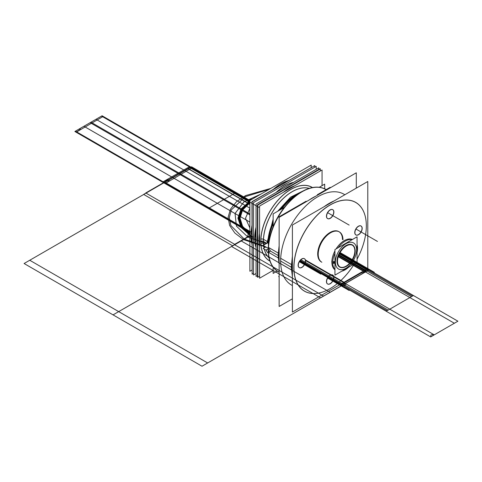 <?xml version="1.0" encoding="UTF-8"?>
<svg xmlns="http://www.w3.org/2000/svg" width="482" height="482" viewBox="0 0 482 482"><rect width="100%" height="100%" fill="white"/><g stroke="black" fill="none" stroke-linecap="round" stroke-linejoin="round"><path stroke-width="0.72" d="M311.191 167.471L311.191 165.079L249.887 200.476L249.887 271.27L251.959 270.071M266.486 250.429A1.862 1.072 60 0 1 266.871 249.483A1.862 1.072 60 0 1 268.341 250.019A1.862 1.072 60 0 1 269.119 251.947A1.862 1.072 60 0 0 268.341 250.019A1.862 1.072 60 0 0 266.871 249.483A1.862 1.072 60 0 0 266.486 250.429M273.149 221.714A40.609 23.443 120 0 0 267.859 242.723A40.609 23.443 120 0 1 267.896 241.88A1.801 0.97 -177 0 1 268.492 242.651A1.801 0.97 -177 0 1 268.492 242.675M265.805 246.953L263.172 248.471L266.486 250.387M267.787 242.765L267.787 242.362L268.48 242.765M301.262 191.993A40.609 23.443 120 0 0 279.934 209.971M297.954 194.144A41.199 23.787 120 0 0 294.068 196.626A41.199 23.787 120 0 0 281.699 208.953M273.149 223.744A41.199 23.787 120 0 0 268.643 240.663A41.199 23.787 120 0 0 268.438 245.266L268.643 240.663M268.185 242.669L268.462 245.019L268.468 243.314M268.48 242.874A41.133 23.745 -60 0 1 273.149 223.714A41.133 23.745 -60 0 0 268.48 242.874A41.133 23.745 -60 0 1 273.149 223.714A41.133 23.745 -60 0 0 268.48 242.874M297.96 194.138A41.133 23.745 -60 0 0 281.669 208.971A41.133 23.745 -60 0 1 297.96 194.138A41.133 23.745 -60 0 0 281.669 208.971A41.133 23.745 -60 0 1 297.521 194.391L294.068 196.626M280.102 209.875A40.602 23.443 120 0 1 300.931 192.191A40.602 23.443 120 0 0 280.102 209.875A40.602 23.443 120 0 1 300.931 192.191A40.602 23.443 120 0 0 280.102 209.875A40.602 23.443 120 0 1 302.1 191.746M273.149 221.907A40.602 23.443 120 0 0 267.938 242.452A40.602 23.443 120 0 1 273.149 221.907A40.602 23.443 120 0 0 267.938 242.452A40.602 23.443 120 0 1 273.149 221.907A40.602 23.443 120 0 0 267.95 242.241M268.161 242.548L263.172 245.428L269.191 248.905M269.167 248.784L268.486 248.387A47.429 27.384 -60 0 1 290.001 201.283A47.429 27.384 -60 0 1 326.067 189.697A47.429 27.384 120 0 0 301.973 191.818A47.429 27.384 120 0 0 268.462 248.375A47.429 27.384 -60 0 1 290.001 201.283A47.429 27.384 -60 0 1 326.067 189.697A47.429 27.384 120 0 0 290.001 201.283A47.429 27.384 120 0 0 268.462 248.375L269.167 248.784L268.462 248.375L269.167 248.784L270.462 251.08L278.958 255.984L270.462 251.08L269.167 248.784L270.462 251.08L278.958 255.984M326.194 189.625A47.555 27.456 120 0 0 302.063 191.77A47.555 27.456 120 0 0 268.438 250.013A47.555 27.456 120 0 0 278.644 271.987A47.555 27.456 120 0 1 268.438 250.013A47.555 27.456 120 0 1 302.063 191.77A47.555 27.456 120 0 1 326.194 189.625M268.534 252.779A47.429 27.384 120 0 0 278.644 271.836A47.429 27.384 -60 0 1 268.534 252.779A47.429 27.384 120 0 0 278.644 271.836A47.429 27.384 120 0 1 268.534 252.779M279.138 253.58L268.287 247.32A47.429 27.384 120 0 0 273.728 267.865M279.138 264.214L278.198 257.039L278.379 255.647L279.247 256.153L278.379 255.647L278.198 253.996L279.138 245.73M269.119 251.755A1.862 1.072 60 0 1 268.733 252.707A1.862 1.072 60 0 1 267.263 252.164A1.862 1.072 60 0 1 266.486 250.236A1.862 1.072 60 0 0 267.263 252.164A1.862 1.072 60 0 0 268.733 252.707A1.862 1.072 60 0 0 269.119 251.755M278.644 276.584L279.138 276.294M330.176 187.878L330.176 187.323L317.307 194.752M278.644 217.075L306.112 201.217M342.991 239.777A17.521 10.116 120 0 0 339.364 231.902A17.521 10.116 120 0 0 325.507 236.981A17.521 10.116 120 0 0 318.241 255.111M342.479 239.482A17.521 10.116 120 0 0 330.025 232.511A17.521 10.116 120 0 0 317.704 253.93A17.521 10.116 120 0 1 330.025 232.511A17.521 10.116 120 0 1 342.479 239.482A17.521 10.116 120 0 0 330.025 232.511A17.521 10.116 120 0 0 317.704 253.93A17.521 10.116 120 0 1 330.025 232.511A17.521 10.116 120 0 1 342.479 239.482A17.521 10.116 120 0 0 338.852 231.607A17.521 10.116 120 0 0 325.35 236.3A17.521 10.116 120 0 0 317.704 253.93A17.521 10.116 120 0 0 321.331 261.949M292.399 225.016L292.399 312.065L367.784 268.54L367.784 181.497L292.399 225.016M330.116 288.616A51.255 29.595 120 0 0 354.3 263.943A51.255 29.595 -60 0 1 315.324 293.52A51.255 29.595 -60 0 1 293.845 267.703A51.255 29.595 -60 0 1 330.092 204.928A51.255 29.595 -60 0 1 366.332 225.853A51.255 29.595 120 0 0 330.092 204.928A51.255 29.595 120 0 0 293.845 267.703A51.255 29.595 120 0 0 330.092 288.628M357.06 259.165A51.255 29.595 120 0 0 366.332 225.883A51.255 29.595 -60 0 1 357.06 259.165A51.255 29.595 120 0 0 366.332 225.883A51.255 29.595 -60 0 1 357.06 259.165A51.255 29.595 120 0 0 366.332 225.962M326.453 281.572A5.145 2.97 120 0 0 330.092 283.675A5.145 2.97 120 0 0 333.731 277.373A5.145 2.97 120 0 0 330.092 275.27A5.145 2.97 120 0 0 326.453 281.572A5.145 2.97 120 0 0 330.092 283.675A5.145 2.97 120 0 0 333.731 277.373A5.145 2.97 120 0 0 330.092 275.27A5.145 2.97 120 0 0 326.453 281.572A5.145 2.97 120 0 0 330.092 283.675A5.145 2.97 120 0 0 333.731 277.373A5.145 2.97 120 0 0 330.092 275.27A5.145 2.97 120 0 0 326.453 281.572A5.145 2.97 120 0 0 330.092 283.675A5.145 2.97 120 0 0 333.731 277.373A5.145 2.97 120 0 0 330.092 275.27A5.145 2.97 120 0 0 326.453 281.572M301.774 258.924A5.145 2.97 120 0 0 298.135 265.227A5.145 2.97 120 0 0 301.774 267.329A5.145 2.97 120 0 0 305.413 261.027A5.145 2.97 120 0 0 301.774 258.924A5.145 2.97 120 0 0 298.135 265.227A5.145 2.97 120 0 0 301.774 267.329A5.145 2.97 120 0 0 305.413 261.027A5.145 2.97 120 0 0 301.774 258.924A5.145 2.97 120 0 0 298.135 265.227A5.145 2.97 120 0 0 301.774 267.329A5.145 2.97 120 0 0 305.413 261.027A5.145 2.97 120 0 0 301.774 258.924A5.145 2.97 120 0 0 298.135 265.227A5.145 2.97 120 0 0 301.774 267.329A5.145 2.97 120 0 0 305.413 261.027A5.145 2.97 120 0 0 301.774 258.924M333.731 211.984A5.145 2.97 120 0 0 330.092 209.881A5.145 2.97 120 0 0 326.453 216.183A5.145 2.97 120 0 0 330.092 218.286A5.145 2.97 120 0 0 333.731 211.984A5.145 2.97 120 0 0 330.092 209.881A5.145 2.97 120 0 0 326.453 216.183A5.145 2.97 120 0 0 330.092 218.286A5.145 2.97 120 0 0 333.731 211.984A5.145 2.97 120 0 0 330.092 209.881A5.145 2.97 120 0 0 326.453 216.183A5.145 2.97 120 0 0 330.092 218.286A5.145 2.97 120 0 0 333.731 211.984A5.145 2.97 120 0 0 330.092 209.881A5.145 2.97 120 0 0 326.453 216.183A5.145 2.97 120 0 0 330.092 218.286A5.145 2.97 120 0 0 333.731 211.984M358.403 234.632A5.145 2.97 120 0 0 362.042 228.329A5.145 2.97 120 0 0 358.403 226.233A5.145 2.97 120 0 0 354.764 232.535A5.145 2.97 120 0 0 358.403 234.632A5.145 2.97 120 0 0 362.042 228.329A5.145 2.97 120 0 0 358.403 226.233A5.145 2.97 120 0 0 354.764 232.535A5.145 2.97 120 0 0 358.403 234.632A5.145 2.97 120 0 0 362.042 228.329A5.145 2.97 120 0 0 358.403 226.233A5.145 2.97 120 0 0 354.764 232.535A5.145 2.97 120 0 0 358.403 234.632A5.145 2.97 120 0 0 362.042 228.329A5.145 2.97 120 0 0 358.403 226.233A5.145 2.97 120 0 0 354.764 232.535A5.145 2.97 120 0 0 358.403 234.632M318.241 253.315A17.521 10.116 120 0 0 321.843 262.25M366.26 228.576A51.188 29.553 120 0 0 366.332 225.913A51.188 29.553 120 0 0 329.001 205.687A51.188 29.553 120 0 0 294.014 270.288M334.243 200.855A52.526 30.324 120 0 0 324.139 206.694M292.399 261.672A52.526 30.324 120 0 0 292.128 270.354M294.014 265.04A51.188 29.553 120 0 0 330.14 288.604A51.188 29.553 120 0 0 354.33 263.925M357.06 259.195A51.188 29.553 120 0 0 366.332 225.913A51.188 29.553 120 0 0 366.26 223.329M292.128 264.967A52.526 30.324 120 0 0 292.399 273.336M292.399 265.076L280.47 258.183M292.399 266.468A52.454 30.288 120 0 0 292.399 269.185A52.454 30.288 120 0 1 292.399 266.468M292.399 276.975L291.285 267.203L292.357 267.823L291.285 267.203L292.399 256.153M330.646 202.934A52.454 30.288 120 0 0 328.296 204.296M292.122 270.294L280.47 263.564M319.361 209.447L337.394 199.042M356.294 188.131L356.294 172.803L279.138 217.346L279.138 306.468L292.399 298.816M280.626 261.051A52.454 30.288 -60 0 1 304.106 207.652A52.454 30.288 -60 0 1 344.823 194.752A52.454 30.288 -60 0 0 304.106 207.652A52.454 30.288 -60 0 0 280.626 261.051A52.454 30.288 -60 0 0 292.399 285.555A52.454 30.288 -60 0 1 280.626 261.051A52.454 30.288 -60 0 0 292.399 285.555A52.454 30.288 -60 0 1 280.626 261.051A52.454 30.288 -60 0 1 304.106 207.652A52.454 30.288 -60 0 1 344.823 194.752A52.454 30.288 -60 0 0 304.106 207.652A52.454 30.288 -60 0 0 280.626 261.051L292.05 267.649M279.024 253.568A47.501 27.426 120 0 0 279.138 259.985M315.891 196.126A47.501 27.426 120 0 0 309.197 199.988M279.138 251.881A47.501 27.426 120 0 0 279.024 258.436M279.018 258.376L268.968 252.574M320.168 187.426A47.429 27.384 120 0 0 284.916 206.664A47.429 27.384 120 0 0 268.287 252.182M303.774 203.121L319.644 193.963M333.863 277.198A5.145 2.97 -60 0 1 331.73 282.518A5.145 2.97 -60 0 1 327.658 284.012A5.145 2.97 -60 0 1 326.603 281.392M326.603 281.916A5.145 2.97 -60 0 1 328.736 276.59A5.145 2.97 -60 0 1 332.803 275.102A5.145 2.97 -60 0 1 333.863 277.722M302.148 267.269A5.145 2.97 -60 0 1 299.346 267.667A5.145 2.97 -60 0 1 298.599 263.395A5.145 2.97 -60 0 1 302.148 258.882M301.69 259.147A5.145 2.97 -60 0 1 304.491 258.75A5.145 2.97 -60 0 1 305.233 263.021A5.145 2.97 -60 0 1 301.69 267.534M326.603 216.526A5.145 2.97 -60 0 1 328.736 211.2A5.145 2.97 -60 0 1 332.803 209.712A5.145 2.97 -60 0 1 333.863 212.333M333.863 211.809A5.145 2.97 -60 0 1 331.73 217.129A5.145 2.97 -60 0 1 327.658 218.623A5.145 2.97 -60 0 1 326.603 215.996M358.319 226.456A5.145 2.97 -60 0 1 361.12 226.058A5.145 2.97 -60 0 1 361.862 230.33A5.145 2.97 -60 0 1 358.319 234.836M358.777 234.577A5.145 2.97 -60 0 1 355.975 234.969A5.145 2.97 -60 0 1 355.228 230.697A5.145 2.97 -60 0 1 358.777 226.191M265.004 244.374L263.347 243.416M266.908 243.271L273.149 219.202M277.759 211.224L290.568 197.156L304.588 190.203M268.052 241.97L263.347 239.253M260.907 239.205A1.801 0.97 -177 0 1 263.503 239.343A40.609 23.443 120 0 0 263.636 245.157M260.828 239.247A42.5 24.54 120 0 0 269.98 261.142M263.702 245.742A40.609 23.443 120 0 0 264.07 247.953M264.341 249.146A40.609 23.443 120 0 0 269.064 257.912M269.07 257.942A40.602 23.443 -60 0 1 264.275 249.11A40.602 23.443 -60 0 0 269.07 257.942A40.602 23.443 -60 0 1 264.275 249.11A40.602 23.443 -60 0 0 269.07 257.942M264.016 247.983A40.602 23.443 -60 0 1 263.642 245.7A40.602 23.443 -60 0 0 264.016 247.983A40.602 23.443 -60 0 1 263.642 245.7A40.602 23.443 -60 0 0 264.016 247.983M260.846 241.41A1.801 1.042 -0 0 1 263.383 241.416A40.602 23.443 -60 0 0 263.582 245.193A40.602 23.443 -60 0 1 263.383 241.416A40.602 23.443 -60 0 0 263.582 245.193A40.602 23.443 -60 0 1 263.383 241.416A1.801 1.042 -0 0 0 260.846 241.41A1.801 1.042 180 0 1 263.383 241.416A40.602 23.443 -60 0 1 279.211 202.651A40.602 23.443 -60 0 1 309.245 188.354A40.602 23.443 -60 0 0 279.211 202.651A40.602 23.443 -60 0 0 263.383 241.416L266.751 243.362L263.383 241.416A1.801 1.042 -0 0 0 260.846 241.41A1.801 1.042 180 0 1 263.383 241.416A40.602 23.443 -60 0 1 279.211 202.651A40.602 23.443 -60 0 1 309.245 188.354A40.602 23.443 -60 0 0 279.211 202.651A40.602 23.443 -60 0 0 263.383 241.416L266.751 243.362M261.202 246.603A42.404 24.486 120 0 0 269.932 261.009A42.404 24.486 120 0 1 261.202 246.603A42.404 24.486 120 0 0 269.932 261.009A42.404 24.486 120 0 1 261.202 246.603A42.404 24.486 120 0 0 269.932 261.009M312.475 187.54A42.5 24.54 120 0 0 278.717 199.331A42.5 24.54 120 0 0 260.828 243.603M260.901 243.555A1.801 1.103 176.8 0 1 263.503 243.506A40.609 23.443 120 0 1 278.427 203.693A40.609 23.443 120 0 1 309.215 188.36M312.336 187.57A42.404 24.486 120 0 0 295.496 187.209A42.404 24.486 120 0 1 312.336 187.57A42.404 24.486 120 0 0 295.496 187.209A42.404 24.486 120 0 1 312.336 187.57A42.404 24.486 120 0 0 295.496 187.209M322.06 185.648L322.06 169.989L259.575 206.067L259.575 278.222L273.149 270.384M312.45 187.546A42.482 24.528 120 0 0 312.131 187.353A42.482 24.528 120 0 0 278.524 199.668A42.482 24.528 120 0 0 260.907 243.633M259.575 242.868L259.015 242.542M259.575 238.512L259.015 238.186M260.907 239.277A42.482 24.528 120 0 0 269.643 260.937A42.482 24.528 120 0 0 269.974 261.123M260.774 241.452A42.482 24.528 120 0 0 269.577 260.901M320.307 171.002L320.307 168.977L257.822 205.055L257.822 277.204L259.575 276.192M259.021 240.44A42.482 24.528 -60 0 0 259.575 246.748A42.482 24.528 -60 0 1 259.021 240.44A42.482 24.528 -60 0 0 259.575 246.748A42.482 24.528 -60 0 1 259.021 240.44A42.482 24.528 -60 0 1 259.575 233.487A42.482 24.528 -60 0 0 259.021 240.44L259.575 240.759L259.021 240.44A42.482 24.528 -60 0 1 259.575 233.487A42.482 24.528 -60 0 0 259.021 240.44L259.575 240.759M283.32 192.36A42.482 24.528 -60 0 1 294.803 185.727A42.482 24.528 -60 0 0 283.32 192.36A42.482 24.528 -60 0 1 294.803 185.727A42.482 24.528 -60 0 0 283.32 192.36M320.126 169.08L320.126 168.634L257.43 204.832L257.43 277.222L257.822 276.999M318.741 169.435L318.741 167.832L256.044 204.031L256.044 276.421L257.43 275.62M257.249 239.53A42.627 24.612 -60 0 0 257.43 243.241A42.627 24.612 -60 0 1 257.249 239.53A42.627 24.612 -60 0 1 257.43 235.608A42.627 24.612 -60 0 0 257.249 239.53A42.627 24.612 -60 0 1 257.43 235.608A42.627 24.612 -60 0 0 257.249 239.53L257.249 239.53A42.627 24.612 -60 0 0 257.43 243.241A42.627 24.612 -60 0 1 257.249 239.53L257.43 239.632M284.085 189.444A42.627 24.612 -60 0 1 290.694 185.624A42.627 24.612 -60 0 0 284.085 189.444A42.627 24.612 -60 0 1 290.694 185.624A42.627 24.612 -60 0 0 284.085 189.444M256.044 236.933A1.404 0.759 -177 0 1 255.117 236.168M255.056 238.415L256.044 228.95L255.056 238.415A1.404 0.807 0 0 0 256.044 239.193A1.404 0.807 180 0 1 255.056 238.415A1.404 0.807 0 0 0 256.044 239.193A1.404 0.807 180 0 1 255.056 238.415A1.404 0.807 180 0 0 256.044 239.193M256.044 241.355A1.404 0.856 176.8 0 1 255.117 240.608M316.216 169.29L316.216 166.38L253.526 202.573L253.526 274.969L256.044 273.511M256.044 227.149A42.627 24.612 120 0 0 254.731 238.072A42.627 24.612 -60 0 1 256.044 227.149A42.627 24.612 120 0 0 254.731 238.072A42.627 24.612 120 0 0 256.044 247.483A42.627 24.612 -60 0 1 254.731 238.072A42.627 24.612 -60 0 1 256.044 227.149A42.627 24.612 120 0 0 254.731 238.072A42.627 24.612 120 0 0 256.044 247.483A42.627 24.612 -60 0 1 254.731 238.072A42.627 24.612 -60 0 0 256.044 247.483M276.072 192.469A42.627 24.612 -60 0 1 293.677 182.304A42.627 24.612 120 0 0 276.072 192.469A42.627 24.612 -60 0 1 293.677 182.304A42.627 24.612 120 0 0 276.072 192.469A42.627 24.612 120 0 1 293.677 182.304M293.52 182.395A42.627 24.612 120 0 0 276.361 192.3M256.044 227.492A42.627 24.612 120 0 0 254.858 240.265M254.858 235.897A42.627 24.612 120 0 0 256.044 247.302M314.83 167.182L314.83 165.579L252.14 201.771L252.14 274.168L253.526 273.366M253.345 237.271A42.627 24.612 -60 0 0 253.526 240.988A42.627 24.612 -60 0 1 253.345 237.271A42.627 24.612 -60 0 1 253.526 233.354A42.627 24.612 -60 0 0 253.345 237.271A42.627 24.612 -60 0 1 253.526 233.354A42.627 24.612 -60 0 0 253.345 237.271L253.345 237.271A42.627 24.612 -60 0 0 253.526 240.988A42.627 24.612 -60 0 1 253.345 237.271L247.76 235.993L248.585 232.42L251.008 231.631M280.181 187.185A42.627 24.612 -60 0 1 286.79 183.371A42.627 24.612 -60 0 0 280.181 187.185A42.627 24.612 -60 0 1 286.79 183.371A42.627 24.612 -60 0 0 280.181 187.185M314.445 165.802L251.959 201.669L252.14 273.722M251.959 238.47L251.056 237.945A42.482 24.528 120 0 1 251.959 226.54M288.579 180.527A42.482 24.528 120 0 0 273.499 189.233M251.194 238.024A0.801 0.488 176.8 0 1 250.887 237.662M288.381 180.642A42.482 24.528 120 0 0 273.836 189.04A42.482 24.528 -60 0 1 288.381 180.642A42.482 24.528 120 0 0 273.836 189.04A42.482 24.528 120 0 1 288.381 180.642M251.062 235.843A42.482 24.528 120 0 1 251.959 226.932A42.482 24.528 120 0 0 251.062 235.843A42.482 24.528 120 0 0 251.959 243.723A42.482 24.528 -60 0 1 251.062 235.843A42.482 24.528 120 0 0 251.959 243.723A42.482 24.528 120 0 1 251.062 235.843L251.959 236.361L251.062 235.843A42.482 24.528 -60 0 1 251.959 226.932A42.482 24.528 120 0 0 251.062 235.843L251.959 236.361M251.194 233.668A0.801 0.434 -177 0 1 250.887 233.306L251.959 225.456L250.833 235.517A0.801 0.464 0 0 0 250.995 235.8A0.801 0.464 180 0 1 250.833 235.517A0.801 0.464 0 0 0 250.995 235.8L250.495 235.517M251.959 234.113L251.056 233.589A42.482 24.528 120 0 0 251.959 243.952M284.29 207.459L273.149 213.888L273.149 226.739M273.149 267.149L273.149 273.427L277.289 271.035M319.235 187.281L324.681 184.136L324.681 188.92M332.791 261.714A17.521 10.116 120 0 0 334.948 269.474M341.732 271.197A17.521 10.116 120 0 0 348.576 267.251M357.06 252.55A17.521 10.116 120 0 0 357.517 247.441M331.857 262.106A17.521 10.116 120 0 0 334.948 269.769A17.521 10.116 -60 0 1 331.857 262.106A17.521 10.116 -60 0 1 334.948 250.875A17.521 10.116 120 0 0 331.857 262.106A17.521 10.116 -60 0 1 334.948 250.875A17.521 10.116 120 0 0 331.857 262.106A17.521 10.116 120 0 1 334.948 250.875M334.948 261.497A2.482 1.338 -177 0 1 332.803 261.539M357.06 248.682A2.482 1.518 -3.2 0 0 357.337 247.917A2.482 1.518 -3.2 0 0 357.337 247.911M331.815 261.154A17.515 10.116 120 0 0 331.791 262.063M335.37 262.106A15.038 8.682 120 0 0 346.004 268.245A15.038 8.682 120 0 0 356.638 249.827A15.038 8.682 -60 0 1 346.004 268.245A15.038 8.682 -60 0 1 335.37 262.106A15.038 8.682 -60 0 1 346.004 243.687A15.038 8.682 -60 0 1 356.638 249.827A15.038 8.682 120 0 0 346.004 243.687A15.038 8.682 120 0 0 335.37 262.106A15.038 8.682 120 0 0 346.004 268.245A15.038 8.682 120 0 0 356.638 249.827A15.038 8.682 120 0 0 346.004 243.687A15.038 8.682 120 0 0 335.37 262.106A15.038 8.682 120 0 0 346.004 268.245A15.038 8.682 120 0 0 356.638 249.827A15.038 8.682 -60 0 1 346.004 268.245A15.038 8.682 -60 0 1 335.37 262.106A15.038 8.682 -60 0 1 346.004 243.687A15.038 8.682 -60 0 1 356.638 249.827A15.038 8.682 120 0 0 346.004 243.687A15.038 8.682 120 0 0 335.37 262.106M357.06 249.501A2.482 1.434 0 0 0 357.361 248.814A2.482 1.434 180 0 1 357.06 249.501A2.482 1.434 180 0 0 357.361 248.814L357.06 252.116L357.06 245.808L357.337 249.73A2.482 1.338 3 0 1 357.06 250.297M332.767 262.437A2.482 1.434 0 0 0 334.948 262.304A2.482 1.434 180 0 1 332.767 262.437A2.482 1.434 0 0 0 334.948 262.304A2.482 1.434 180 0 1 332.767 262.437A2.482 1.434 180 0 0 334.948 262.304M334.948 249.58L334.948 275.12L357.06 262.353L357.06 236.813L334.948 249.58M337.014 261.184A12.713 7.338 120 0 0 341.919 267.57A12.713 7.338 120 0 1 337.014 261.184A12.713 7.338 120 0 0 341.919 267.57A12.713 7.338 120 0 1 337.014 261.184A12.713 7.338 120 0 0 341.919 267.57M346.401 245.362A12.713 7.338 120 0 1 354.011 246.627A12.713 7.338 120 0 0 343.901 247.085A12.713 7.338 120 0 0 337.014 261.16A12.713 7.338 120 0 1 346.004 245.585M334.948 263.1A2.482 1.518 176.8 0 1 332.779 263.311M336.068 248.935A17.521 10.116 -60 0 1 352.426 239.488A17.521 10.116 120 0 0 336.068 248.935A17.521 10.116 -60 0 1 352.426 239.488A17.521 10.116 120 0 0 336.068 248.935A17.521 10.116 120 0 1 352.426 239.488M357.517 249.236A17.521 10.116 120 0 0 357.06 244.651M352.173 239.638A17.521 10.116 120 0 0 338.135 247.742M334.948 253.267A17.521 10.116 120 0 0 332.791 263.509M343.292 267.522A12.779 7.381 -60 0 1 337.014 261.214A12.779 7.381 -60 0 1 337.032 260.545M337.032 261.859A12.779 7.381 -60 0 1 337.014 261.214A12.779 7.381 -60 0 1 346.052 245.561A12.779 7.381 -60 0 1 354.656 247.838M355.186 250.429A12.514 7.224 -60 0 1 349.998 263.383A12.514 7.224 -60 0 1 340.099 267.01A12.514 7.224 -60 0 1 337.527 260.629M337.527 261.913A12.514 7.224 -60 0 1 342.714 248.959A12.514 7.224 -60 0 1 352.613 245.332A12.514 7.224 -60 0 1 355.186 251.712M269.167 251.827L270.462 251.08M366.332 225.853A51.255 29.595 120 0 0 330.092 204.928A51.255 29.595 120 0 0 293.845 267.703A51.255 29.595 120 0 0 315.324 293.52A51.255 29.595 120 0 0 354.3 263.943A51.255 29.595 -60 0 1 315.324 293.52A51.255 29.595 -60 0 1 293.845 267.703A51.255 29.595 -60 0 1 330.092 204.928A51.255 29.595 -60 0 1 366.332 225.853A51.255 29.595 120 0 0 330.092 204.928A51.255 29.595 120 0 0 293.845 267.703A51.255 29.595 120 0 0 315.324 293.52A51.255 29.595 120 0 0 354.3 263.943M292.399 262.606A52.454 30.288 120 0 0 292.146 267.703A52.454 30.288 120 0 0 292.399 272.517A52.454 30.288 -60 0 1 292.146 267.703A52.454 30.288 -60 0 1 292.399 262.606A52.454 30.288 120 0 0 292.146 267.703A52.454 30.288 120 0 0 292.399 272.517M333.532 201.271A52.454 30.288 120 0 0 324.946 206.224A52.454 30.288 -60 0 1 333.532 201.271A52.454 30.288 120 0 0 324.946 206.224M279.138 253.189A47.429 27.384 -60 0 0 279.054 256.038A47.429 27.384 120 0 0 279.138 258.792A47.429 27.384 -60 0 1 279.054 256.038A47.429 27.384 -60 0 1 279.138 253.189A47.429 27.384 120 0 0 279.054 256.038A47.429 27.384 120 0 0 279.138 258.792M310.414 199.289A47.429 27.384 -60 0 1 314.77 196.77A47.429 27.384 120 0 0 310.414 199.289A47.429 27.384 -60 0 1 314.77 196.77M249.887 201.862L241.711 209.417L238.855 218.171L241.711 226.926L249.887 234.481M249.887 227.968L245.501 218.171L249.887 208.375L245.501 218.171L249.887 227.968L245.501 218.171L249.887 208.375L245.501 218.171L249.887 227.968M338.394 256.322L454.345 323.253L457.9 321.199L368.947 269.842L341.72 285.561L299.629 261.262L341.72 285.561L342.19 285.29C341.25 283.591 342.25 283.012 345.196 283.555L368.947 269.842L339.834 253.032L368.947 269.842L345.196 283.555C346.136 285.254 345.136 285.832 342.19 285.29L341.72 285.561L430.673 336.918L434.234 334.863L305.522 260.539M300.925 259.744L388.161 310.107L386.209 311.233L430.673 336.918L431.143 336.647C430.203 334.948 431.203 334.369 434.143 334.912L457.9 321.199L413.411 295.526L411.465 296.653L366.989 270.974L365.392 271.896L366.989 270.974L338.973 254.797M343.684 284.428L345.281 283.506L343.684 284.428M344.546 282.548L360.596 273.264L368.067 270.45L339.388 253.893L368.073 270.45L360.596 273.264L344.546 282.548L305.389 259.937L344.546 282.548M268.462 245.019L268.468 243.241L268.462 245.019M249.887 200.476L191.589 166.814L163.826 182.841L249.887 232.529L165.097 183.588L192.155 167.772L249.887 201.102L102.094 115.776L80.054 128.495C80.53 129.001 79.777 129.863 77.795 131.086L75.975 132.134L162.705 182.208L164.519 181.16C166.639 180.015 168.134 179.575 169.007 179.852L191.041 167.127L102.094 115.776L74.867 131.49L163.82 182.847L191.041 167.127L163.82 182.847L249.887 232.541L164.928 183.491L166.742 182.443C168.73 181.22 169.483 180.358 169.007 179.852L191.041 167.127L163.82 182.847L249.887 232.541L163.82 182.847L249.887 232.541L163.82 182.847L249.887 232.541L163.826 182.841L191.589 166.814L163.826 182.841L191.589 166.814L249.887 200.476M162.536 182.106L189.932 166.489L103.202 116.415L76.15 132.231L162.536 182.106M299.629 261.262L341.72 285.561L299.629 261.262L341.72 285.561L299.629 261.262L341.72 285.561L299.629 261.262L341.72 285.561L299.629 261.262L341.72 285.561L368.947 269.842L339.834 253.032L368.947 269.842L339.834 253.032L368.947 269.842L339.834 253.032L368.947 269.842L339.834 253.032L368.947 269.842L341.72 285.561L430.673 336.918L457.9 321.199L339.834 253.032M269.221 189.312L245.374 196.644L231.3 209.953L229.293 217.737L230.902 225.552L244.296 239.096L264.702 246.314M249.887 204.47L248.585 203.928L247.561 200.572L252.67 198.867M366.332 267.703L340.099 252.556L366.332 267.703M300.166 260.533L387.094 310.721L412.532 296.038L339.424 253.827M258.864 207.32L234.626 193.324L209.188 208.007L250.965 232.131M270.77 188.42L245.573 195.596L236.379 201.825L230.414 209.248L228.107 217.328L229.625 225.468L234.873 233.071L243.446 239.584L266.498 247.35M266.377 243.579L247.85 237.048L236.433 226.166L235.035 213.466L243.982 201.838L261.238 193.921M231.607 246.507L320.56 297.864L365.037 272.185L338.262 256.725L365.037 272.185L338.262 256.725L365.037 272.185L320.56 297.864L231.607 246.507L250.833 235.415L231.607 246.507M249.887 214.894L90.146 122.669L74.891 131.478L163.844 182.835L179.099 174.026L163.844 182.835L249.887 232.511M95.99 119.295L184.943 170.652L191.017 167.146L102.07 115.788L95.99 119.295M249.887 204.266L188.305 168.712L24.1 263.515L113.053 314.873L250.833 235.324L113.053 314.873L202.006 366.224L366.206 271.426L338.677 255.526M249.887 201.133L191.017 167.146L184.943 170.652L249.887 208.146M300.238 260.455L342.798 285.025L365.037 272.185L342.798 285.025L300.238 260.455M249.887 201.741L101.545 116.09L75.415 131.176L164.368 182.533L190.498 167.447L164.368 182.533L249.887 231.908M249.887 201.102L191.041 167.127L163.82 182.847L191.041 167.127L163.82 182.847L191.041 167.127L163.82 182.847L249.887 232.541L163.82 182.847L191.041 167.127L163.82 182.847L249.887 232.541L74.867 131.49L163.82 182.847L191.041 167.127L102.094 115.776L74.867 131.49L163.82 182.847L191.041 167.127L102.094 115.776L74.867 131.49L102.094 115.776L191.041 167.127L163.82 182.847L191.041 167.127L163.82 182.847L191.041 167.127L249.887 201.102M327.658 278.072L349.143 290.471L327.658 278.072M341.72 285.561L368.947 269.842L341.72 285.561L368.947 269.842L341.72 285.561L368.947 269.842L341.72 285.561L368.947 269.842L341.72 285.561L430.673 336.918L457.9 321.199L368.947 269.842L341.72 285.561M299.635 261.25L341.732 285.555L369.495 269.528L340.099 252.556L369.495 269.528L340.099 252.556L369.495 269.528L341.732 285.555L369.495 269.528L341.732 285.555L299.635 261.25M299.346 261.72L320.825 274.125L299.346 261.72M327.658 212.683L349.143 225.082L327.658 212.683M355.975 229.028L377.454 241.428L355.975 229.028M234.644 244.772L323.597 296.129L368.073 270.45L323.597 296.129L234.644 244.772L250.833 235.427L234.644 244.772M260.846 241.518A1.801 1.042 179.8 0 1 263.449 241.56M249.887 201.187L241.121 209.019L238.054 218.171L241.121 227.323L249.887 235.156L241.121 227.323L238.054 218.171L241.121 209.019L249.887 201.187L241.121 209.019L238.054 218.171L241.121 227.323L249.887 235.156M249.887 235.089L241.181 227.287L238.132 218.171L241.181 209.061L249.887 201.253M250.875 235.668L250.556 235.481M249.887 201.651L190.571 167.405L164.29 182.576L249.887 231.993M164.29 182.576L190.571 167.405L101.618 116.048L75.337 131.218L164.29 182.576M249.887 233.981L242.139 226.636L239.434 218.171L242.139 209.712L249.887 202.362L242.139 209.712L239.434 218.171L242.139 226.636L249.887 233.981M365.049 272.191L338.262 256.725L365.055 272.197L338.262 256.725L365.049 272.191L330.194 292.315L365.049 272.191M250.833 235.427L241.241 240.958L330.2 292.321L365.055 272.197L330.2 292.321L241.247 240.964L250.833 235.427A0.801 0.464 -179.9 0 0 251.134 235.782M249.887 201.072L241.018 208.947L237.915 218.171L241.018 227.396L249.887 235.27L241.018 227.396L237.915 218.171L241.018 208.947L249.887 201.072L241.018 208.947L237.915 218.171L241.018 227.396L249.887 235.27L241.018 227.396L237.915 218.171L241.018 208.947L249.887 201.072M250.399 235.571L252.942 236.927L250.399 235.571M249.887 233.487L242.554 226.341L240 218.171L242.554 210.001L249.887 202.856L242.554 210.001L240 218.171L242.554 226.341L249.887 233.487M249.887 201.934L190.324 167.543L164.537 182.431L249.887 231.709L164.537 182.431L190.324 167.543L249.887 201.934M300.057 260.672L342.443 285.145L368.23 270.257L339.503 253.671L368.23 270.257L342.443 285.145L300.057 260.672M249.887 233.457L242.579 226.323L240.036 218.171L242.579 210.019L249.887 202.886L242.579 210.019L240.036 218.171L242.579 226.323L249.887 233.457M249.887 201.307L190.866 167.236L179.894 173.568L249.887 213.978M249.887 222.106L172.851 177.629L164.001 182.744L249.887 232.33M172.851 177.629L83.904 126.278L75.047 131.387L164.001 182.744L172.851 177.629M90.941 122.211L179.894 173.568L190.866 167.236L101.913 115.879L90.941 122.211M249.887 204.139L188.414 168.646L29.745 260.256L118.699 311.613L250.833 235.324L118.699 311.613L207.652 362.964L366.32 271.36L338.719 255.424M249.887 201.47L190.727 167.314L164.133 182.666L249.887 232.173M249.887 204.398L188.113 168.73L143.636 194.409L232.589 245.766L249.887 235.776L232.589 245.766L143.636 194.409L188.113 168.73L249.887 204.398M75.186 131.309L164.133 182.666L190.727 167.314L101.774 115.957L75.186 131.309M354.011 246.627A12.713 7.338 120 0 0 343.901 247.085A12.713 7.338 120 0 0 337.014 261.16A12.713 7.338 120 0 1 343.901 247.085A12.713 7.338 120 0 1 354.011 246.627A12.713 7.338 120 0 0 343.901 247.085A12.713 7.338 120 0 0 337.014 261.16M334.948 262.172A2.482 1.422 -179.5 0 1 332.767 262.298M190.209 167.284L145.733 192.963L234.686 244.32L249.887 235.541L234.686 244.32L145.733 192.963L190.209 167.284M357.06 249.628A2.482 1.422 0.5 0 0 357.361 248.959M300.262 260.425L342.756 284.964L367.911 270.438L339.358 253.954M249.887 202.301L190.004 167.73L164.856 182.25L249.887 231.342M337.153 261.075A12.514 7.224 120 0 0 346.004 266.185A12.514 7.224 120 0 0 354.848 250.857A12.514 7.224 120 0 0 346.004 245.748A12.514 7.224 120 0 0 337.153 261.075A12.514 7.224 120 0 0 346.004 266.185A12.514 7.224 120 0 0 354.848 250.857A12.514 7.224 120 0 0 346.004 245.748A12.514 7.224 120 0 0 337.153 261.075M346.004 255.966L374.315 272.312L346.004 255.966M297.99 194.119L297.43 194.445L297.99 194.119M279.138 272.131L278.048 271.499M292.399 285.591L291.261 284.928M344.853 194.734L343.714 194.077M326.555 189.968L325.477 189.348M293.068 182.654L277.626 191.571L293.068 182.654M288.881 180.352L272.553 189.775L288.881 180.352M251.959 244.302L250.833 235.517M348.197 267.468L342.732 270.625L348.197 267.468"/></g></svg>
